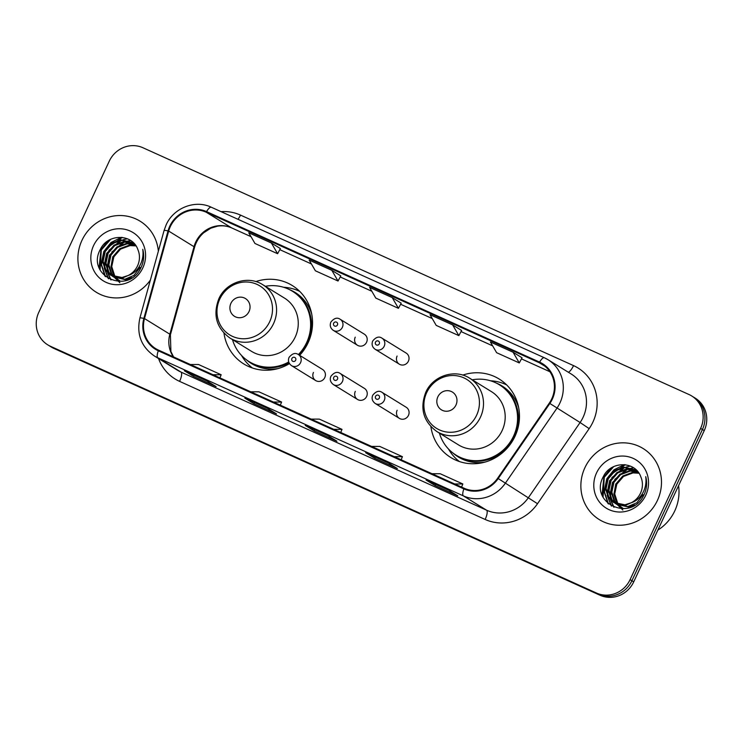 <?xml version="1.0" encoding="UTF-8"?>
<svg xmlns="http://www.w3.org/2000/svg" width="743" height="743" viewBox="0 0 743 743"><rect width="100%" height="100%" fill="white"/><g stroke="black" fill="none" stroke-linecap="round" stroke-linejoin="round"><path stroke-width="1.11" d="M430.903 426.696A46.094 43.893 -58.3 0 0 450.76 457.493A46.094 43.893 -58.3 0 0 514.992 436.345A46.094 43.893 -58.3 0 0 499.166 379.023A46.094 43.893 -58.3 0 0 462.731 375.104M223.977 333.18A46.094 43.893 -58.3 0 0 243.834 363.977A46.094 43.893 -58.3 0 0 289.454 363.624M299.643 355.33A46.094 43.893 -58.3 0 0 308.066 342.829A46.094 43.893 -58.3 0 0 292.24 285.507A46.094 43.893 -58.3 0 0 255.806 281.588M313.453 372.447A6.52 6.213 -58.3 0 0 315.691 380.555A6.52 6.213 -58.3 0 0 324.784 377.565A6.52 6.213 -58.3 0 0 322.546 369.457L298.333 354.522A6.52 6.213 121.7 0 1 300.571 362.63A6.52 6.213 121.7 0 1 291.479 365.621L315.691 380.555M355.293 391.357A6.52 6.213 -58.3 0 0 357.532 399.465A6.52 6.213 -58.3 0 0 366.624 396.474A6.52 6.213 -58.3 0 0 364.376 388.366L340.164 373.432A6.52 6.213 121.7 0 1 342.412 381.54A6.52 6.213 121.7 0 1 333.319 384.53L357.532 399.465M397.134 410.266A6.52 6.213 -58.3 0 0 399.372 418.374A6.52 6.213 -58.3 0 0 408.455 415.383A6.52 6.213 -58.3 0 0 406.217 407.275L382.004 392.332A6.52 6.213 121.7 0 1 384.242 400.449A6.52 6.213 121.7 0 1 375.159 403.44L399.372 418.374M397.078 356.064A6.52 6.213 -58.3 0 0 399.316 364.181A6.52 6.213 -58.3 0 0 408.399 361.191A6.52 6.213 -58.3 0 0 406.161 353.074L381.948 338.139A6.52 6.213 121.7 0 1 384.187 346.247A6.52 6.213 121.7 0 1 375.104 349.247C372.234 347.148 371.435 344.399 372.698 341C375.93 337.053 379.014 336.105 381.948 338.139M355.238 337.164A6.52 6.213 -58.3 0 0 357.476 345.272A6.52 6.213 -58.3 0 0 366.568 342.282A6.52 6.213 -58.3 0 0 364.321 334.164L340.108 319.23A6.52 6.213 121.7 0 1 342.356 327.347A6.52 6.213 121.7 0 1 333.263 330.338C330.394 328.239 329.595 325.49 330.858 322.091C334.09 318.143 337.173 317.196 340.108 319.23M47.719 344.826L51.341 347.065A26.089 24.844 -58.3 0 0 54.025 348.486L600.038 595.245A26.089 24.844 -58.3 0 0 633.714 581.862L704.234 430.615A26.089 24.844 -58.3 0 0 695.281 398.174L693.47 397.05A26.089 24.844 -58.3 0 1 702.423 429.5A26.089 24.844 -58.3 0 0 693.47 397.05L691.659 395.935A26.089 24.844 -58.3 0 0 688.975 394.514L142.962 147.755A26.089 24.844 -58.3 0 0 109.286 161.138L38.766 312.385A26.089 24.844 -58.3 0 0 47.719 344.826A26.089 24.844 -58.3 0 0 50.403 346.257L596.415 593.016A26.089 24.844 -58.3 0 0 630.092 579.624L700.612 428.386A26.089 24.844 -58.3 0 0 691.659 395.935M49.53 345.95A26.089 24.844 -58.3 0 0 52.214 347.371L598.226 594.131A26.089 24.844 -58.3 0 0 631.903 580.738L702.423 429.5L631.903 580.738A26.089 24.844 -58.3 0 1 598.226 594.131L52.214 347.371A26.089 24.844 -58.3 0 1 49.53 345.95M81.953 240.351A41.747 39.75 -58.3 0 0 96.293 292.259A41.747 39.75 -58.3 0 0 150.383 280.092A41.747 39.75 -58.3 0 1 96.293 292.259A41.747 39.75 -58.3 0 1 81.953 240.351A41.747 39.75 -58.3 0 1 140.121 221.2A41.747 39.75 -58.3 0 0 81.953 240.351M584.927 467.653A41.747 39.75 -58.3 0 0 599.257 519.571A41.747 39.75 -58.3 0 0 657.425 500.42A41.747 39.75 -58.3 0 0 643.094 448.503A41.747 39.75 -58.3 0 0 584.927 467.653A41.747 39.75 -58.3 0 0 599.257 519.571A41.747 39.75 -58.3 0 0 657.425 500.42A41.747 39.75 -58.3 0 0 643.094 448.503A41.747 39.75 -58.3 0 0 584.927 467.653M170.342 226.531A27.835 26.497 121.7 0 1 206.266 212.247L539.316 362.76A27.835 26.497 121.7 0 1 542.167 364.274A27.835 26.497 121.7 0 1 549.318 403.096L497.671 478.176A27.835 26.497 121.7 0 1 464.152 488.253L158.593 350.157A27.835 26.497 121.7 0 1 155.733 348.643A27.835 26.497 121.7 0 1 144.504 318.571L168.67 231.073A27.835 26.497 121.7 0 1 170.342 226.531M169.738 226.253A28.531 27.166 -58.3 0 0 168.029 230.915L143.863 318.413A28.531 27.166 -58.3 0 0 158.296 350.789L463.864 488.885A28.531 27.166 -58.3 0 0 498.209 478.557L549.857 403.477A28.531 27.166 -58.3 0 0 539.604 362.129L206.563 211.616A28.531 27.166 -58.3 0 0 169.738 226.253M522.032 357.782L513.079 352.238L490.417 342.003L496.621 352.693L519.283 362.937L522.041 357.764M461.617 330.477L452.654 324.932L430.002 314.698L436.206 325.397L458.858 335.632L461.617 330.468M280.362 248.561L271.409 243.026L248.756 232.782L254.96 243.481L277.613 253.716L280.371 248.552M340.777 275.867L331.824 270.331L309.172 260.087L315.376 270.786L338.028 281.021L340.786 275.857M401.201 303.172L392.239 297.627L369.587 287.392L375.791 298.092L398.443 308.326L401.201 303.163M158.352 251.218A41.747 39.75 -58.3 0 0 140.121 221.2A41.747 39.75 -58.3 0 1 158.352 251.218M448.726 490.25L457.772 495.832L435.119 485.588L426.064 480.006L448.726 490.25M267.471 408.334L276.526 413.916L253.865 403.681L244.819 398.099L267.471 408.334M207.056 381.029L216.111 386.611L193.449 376.376L184.403 370.794L207.056 381.029M388.301 462.945L397.356 468.527L374.704 458.292L365.649 452.701L388.301 462.945M327.886 435.639L336.941 441.221L314.28 430.986L305.234 425.405L327.886 435.639M314.28 430.986L314.856 429.751M374.704 458.292L375.271 457.056M193.449 376.376L194.025 375.15M253.865 403.681L254.44 402.455M435.119 485.588L435.686 484.362M392.239 297.627L398.443 308.326M331.824 270.331L338.028 281.021M271.409 243.026L277.613 253.716M452.654 324.932L458.858 335.632M513.079 352.238L519.283 362.937M333.811 429.343L342.003 429.361L319.351 419.126L311.15 419.108M342.003 429.361L340.749 432.482M273.387 402.037L281.588 402.056L258.935 391.821L250.735 391.802M281.588 402.056L280.334 405.176M212.972 374.732L221.173 374.76L198.52 364.516L190.319 364.497M221.173 374.76L219.919 377.871M394.227 456.648L402.418 456.666L379.766 446.432L371.565 446.413M402.418 456.666L401.164 459.787M454.642 483.953L462.843 483.972L440.181 473.737L431.98 473.718M462.843 483.972L461.579 487.092M119.939 280.9L118.174 279.749M117.831 279.498L116.846 278.681M116.53 278.393L115.611 277.464M115.323 277.13L113.995 275.402L111.032 266.208L113.131 256.419L119.809 248.691L129.338 245.144L135.765 245.571M119.586 280.678L118.546 279.944M118.211 279.684L117.245 278.839M116.939 278.532L116.038 277.576M115.75 277.241L114.719 275.839L111.747 266.644L113.855 256.855L120.533 249.137L130.062 245.589L135.988 245.905M117.069 279.127L115.295 277.975M114.961 277.724L113.967 276.907M113.651 276.619L111.125 273.628L108.153 264.434L110.261 254.645L116.939 246.917L126.468 243.379L134.882 244.391M116.707 278.904L115.676 278.17M115.341 277.91L114.376 277.065M114.06 276.767L111.84 274.074L108.877 264.88L110.976 255.09L117.654 247.363L127.183 243.815L135.096 244.67M140.093 267.415L133.889 275.43L124.843 279.275L112.425 276.21M112.082 275.95L108.255 271.854L105.283 262.66L107.382 252.871L114.06 245.144L123.589 241.605L134.084 243.509M140.808 267.861L140.371 268.799M131.892 277.65L125.567 279.721L113.475 276.916M113.837 277.13L112.797 276.396M112.462 276.136L108.97 272.3L105.998 263.106L108.106 253.317L114.784 245.589L124.313 242.042L134.297 243.713M128.214 275.477A19.662 18.724 -58.3 0 0 137.539 265.836A19.662 18.724 -58.3 0 0 137.929 249.722C132.56 233.395 107.763 233.581 100.537 249.007C85.473 275.43 127.573 295.277 140.52 268.548L141.179 267.229C143.836 261.36 144.365 255.388 142.767 249.314C143.585 255.508 142.442 261.239 139.322 266.523C136.573 270.972 132.867 273.953 128.214 275.477L121.973 277.501L110.605 275.142L105.376 270.08L102.404 260.886L104.512 251.097L111.19 243.379L120.719 239.831L132.681 242.562L134.195 243.602M132.375 273.582L122.688 277.947L110.605 275.142M110.967 275.356L106.091 270.526L103.128 261.332L105.227 251.543L111.905 243.815L121.434 240.268L133.043 242.785M119.883 282.721L114.561 277.576M114.023 276.749L110.948 267.006L112.787 256.66M93.581 245.599A28.355 26.999 -58.3 0 0 106.23 282.414A28.355 26.999 -58.3 0 0 142.832 267.861A28.355 26.999 -58.3 0 0 130.183 231.045A28.355 26.999 -58.3 0 0 93.581 245.599M100.11 270.015L101.299 249.973L110.661 239.357M105.497 276.665L101.503 264.554L104.856 250.428M106.035 248.534L122.354 237.416M108.617 278.792L104.633 268.855M104.457 267.424L107.735 252.202M108.905 250.307L121.611 240.258M123.134 239.738L127.452 238.8M111.078 279.962L108.051 273.21M107.958 272.857L107.503 270.628M107.326 269.198L110.605 253.976M111.775 252.072L124.49 242.032M126.004 241.512L128.52 240.871M128.948 240.788L130.657 240.528M99.079 267.694L100.937 249.75L107.856 240.955M105.014 276.257L101.132 264.257L103.806 251.524L110.995 242.506L121.453 237.314M108.274 278.597L104.178 267.982M104.02 266.245L106.686 253.298L120.273 240.426M110.791 279.842L107.651 272.83M107.549 272.402L107.057 269.755M106.899 268.019L109.555 255.063L123.152 242.199M249.035 311.531A10.439 9.938 -58.3 0 0 244.382 297.98A10.439 9.938 -58.3 0 0 230.915 303.339A10.439 9.938 -58.3 0 0 235.568 316.889A10.439 9.938 -58.3 0 0 249.035 311.531M229.903 338.009L251.598 351.393A31.308 29.813 -58.3 0 0 295.222 337.025A31.308 29.813 -58.3 0 0 284.476 298.092L262.781 284.708C248.143 275.04 225.983 282.191 218.823 298.816C212.721 314.995 216.417 328.062 229.903 338.009A31.308 29.813 -58.3 0 0 273.535 323.651A31.308 29.813 -58.3 0 0 262.781 284.708M298.389 354.56A41.311 39.333 -58.3 0 0 306.627 342.625A41.311 39.333 -58.3 0 0 292.445 291.256A41.311 39.333 -58.3 0 0 265.353 286.296M299.29 355.117A41.311 39.333 -58.3 0 0 307.528 343.182A41.311 39.333 -58.3 0 0 293.346 291.813L292.445 291.256M232.475 339.597A41.311 39.333 -58.3 0 0 249.063 361.581L249.964 362.138A41.311 39.333 -58.3 0 0 289.046 362.863M249.063 361.581A41.311 39.333 -58.3 0 0 288.711 361.99M252.434 368.008A45.23 43.066 121.7 0 1 241.809 355.934L241.521 355.451M283.575 287.272L284.142 287.3A45.23 43.066 121.7 0 1 299.698 291.377M455.97 405.046A10.439 9.938 -58.3 0 0 451.307 391.496A10.439 9.938 -58.3 0 0 437.841 396.855A10.439 9.938 -58.3 0 0 442.494 410.405A10.439 9.938 -58.3 0 0 455.97 405.046M436.838 431.525L458.524 444.908A31.308 29.813 -58.3 0 0 502.147 430.55A31.308 29.813 -58.3 0 0 491.402 391.607L469.706 378.233C455.069 368.556 432.909 375.707 425.758 392.332C419.656 408.511 423.343 421.578 436.838 431.525A31.308 29.813 -58.3 0 0 480.461 417.167A31.308 29.813 -58.3 0 0 469.706 378.233M439.401 433.113A41.311 39.333 -58.3 0 0 455.988 455.097A41.311 39.333 -58.3 0 0 513.552 436.141A41.311 39.333 -58.3 0 0 499.37 384.772A41.311 39.333 -58.3 0 0 472.279 379.812M455.988 455.097L456.899 455.654A41.311 39.333 -58.3 0 0 514.453 436.708A41.311 39.333 -58.3 0 0 500.271 385.329L499.37 384.772M459.36 461.524A45.23 43.066 121.7 0 1 448.735 449.45L448.447 448.967M490.51 380.787L491.067 380.815A45.23 43.066 121.7 0 1 506.624 384.893M657.843 530.112A43.484 41.404 -58.3 0 0 674.774 510.878A43.484 41.404 -58.3 0 0 678.554 485.69M622.913 508.212L621.139 507.06M620.795 506.81L619.811 505.992M619.495 505.704L618.575 504.766M618.287 504.441L616.969 502.705L613.997 493.51L616.096 483.721L622.783 476.003L632.302 472.455L638.729 472.882M622.55 507.98L621.519 507.246M621.185 506.986L620.21 506.141M619.903 505.844L619.003 504.887M618.715 504.543L617.684 503.15L614.712 493.956L616.82 484.167L623.498 476.449L633.027 472.901L638.952 473.217M620.034 506.438L618.26 505.286M617.925 505.036L616.941 504.218M616.625 503.93L614.09 500.931L611.127 491.736L613.226 481.947L619.903 474.229L629.432 470.681L637.847 471.703M619.681 506.206L618.64 505.481M618.306 505.212L617.34 504.367M617.024 504.07L614.814 501.376L611.842 492.182L613.941 482.393L620.628 474.675L630.148 471.127L638.061 471.972M643.057 494.727L636.862 502.742L627.807 506.577L615.39 503.513M615.046 503.262L611.22 499.166L608.248 489.971L610.356 480.182L617.034 472.455L626.563 468.907L637.048 470.821M643.782 495.163L643.345 496.101M634.866 504.952L628.532 507.023L616.439 504.218M616.801 504.441L615.771 503.708M615.436 503.438L611.935 499.602L608.963 490.408L611.071 480.619L617.749 472.901L627.278 469.353L637.271 471.016M631.188 502.788A19.662 18.724 -58.3 0 0 640.512 493.148A19.662 18.724 -58.3 0 0 640.893 477.034C635.525 460.706 610.737 460.883 603.502 476.319C588.447 502.742 630.547 522.589 643.484 495.85L644.144 494.532C646.8 488.671 647.329 482.699 645.732 476.625C646.559 482.811 645.407 488.55 642.296 493.826C639.537 498.274 635.832 501.265 631.188 502.788L624.937 504.813L613.569 502.444L608.341 497.392L605.378 488.197L607.477 478.408L614.155 470.681L623.683 467.133L635.646 469.864L637.169 470.904M635.339 500.893L625.652 505.249L613.569 502.444M613.932 502.667L609.065 497.829L606.093 488.634L608.201 478.845L614.879 471.127L624.399 467.579L636.008 470.087M622.848 510.023L617.535 504.887M616.987 504.06L613.922 494.309L615.761 483.962M596.545 472.91A28.355 26.999 -58.3 0 0 609.195 509.726A28.355 26.999 -58.3 0 0 645.797 495.163A28.355 26.999 -58.3 0 0 633.147 458.357A28.355 26.999 -58.3 0 0 596.545 472.91M603.075 497.318L604.263 477.275L613.634 466.669M608.461 503.977L604.468 491.866L607.82 477.74M609 475.836L625.318 464.719M611.582 506.104L607.598 496.166M607.421 494.727L610.7 479.514M611.87 477.61L624.584 467.561M626.098 467.041L630.417 466.102M614.043 507.274L611.025 500.522M610.932 500.169L610.477 497.94M610.291 496.5L613.569 481.288M614.749 479.384L627.454 469.335M628.977 468.814L631.485 468.174M631.921 468.09L633.621 467.839M602.044 495.005L603.901 477.052L610.82 468.257M607.978 503.559L604.105 491.569L606.78 478.826L613.959 469.808L624.417 464.626M611.238 505.909L607.152 495.293M606.985 493.556L609.65 480.6L623.247 467.737M613.755 507.153L610.616 500.141M610.514 499.714L610.022 497.067M609.864 495.33L612.529 482.374L626.117 469.502M54.025 348.486L50.403 346.257M704.234 430.615L700.612 428.386M633.714 581.862L630.092 579.624M600.038 595.245L596.415 593.016M206.266 212.247L231.612 227.878A27.835 26.497 -58.3 0 0 195.688 242.162A27.835 26.497 -58.3 0 0 194.016 246.704L169.85 334.211A27.835 26.497 -58.3 0 0 173.342 356.826M221.08 211.653A43.484 41.404 121.7 0 1 240.491 215.098L573.531 365.612A8.693 2.638 -65.7 0 1 568.256 372.197M573.531 365.612A43.484 41.404 121.7 0 1 592.923 422.061A43.484 41.404 121.7 0 1 589.162 428.637L537.514 503.717A43.484 41.404 121.7 0 1 485.151 519.459L179.592 381.373A43.484 41.404 121.7 0 1 158.547 358.553M549.857 403.477L580.097 422.516A34.791 33.129 -58.3 0 0 583.116 417.25A34.791 33.129 -58.3 0 0 571.172 373.989L548 359.696A34.791 33.129 121.7 0 1 556.925 408.223L505.277 483.303A34.791 33.129 121.7 0 1 463.391 495.897L157.832 357.801A8.693 2.638 -65.7 0 1 158.296 350.789M211.374 207.278A8.693 2.638 114.3 0 0 211.291 207.232C195.14 199.421 173.556 207.901 166.144 224.878L164.073 230.497A8.693 0.78 15.4 0 1 168.029 230.915M463.864 488.885A8.693 2.638 114.3 0 0 463.391 495.897L486.563 510.19A34.791 33.129 -58.3 0 0 528.449 497.596L580.097 422.516L589.162 428.637M498.209 478.557L537.514 503.717M164.073 230.497L139.907 317.995A8.693 0.78 15.4 0 1 143.863 318.413M179.592 381.373A8.693 2.638 -65.7 0 0 181.004 372.094L157.832 357.801A34.791 33.129 121.7 0 1 154.256 355.906L177.428 370.2A34.791 33.129 -58.3 0 0 181.004 372.094L486.563 510.19A8.693 2.638 -65.7 0 1 485.151 519.459M544.424 357.801A34.791 33.129 121.7 0 1 548 359.696L544.331 357.745A8.693 2.638 -65.7 0 1 544.424 357.801M539.604 362.129A8.693 2.638 -65.7 0 1 544.331 357.745L211.291 207.232A8.693 2.638 114.3 0 0 206.563 211.616M240.491 215.098A8.693 2.638 -65.7 0 1 238.011 219.306M539.316 362.76L544.814 366.15M549.913 371.723L521.447 358.869L549.922 371.741M492.655 345.848L461.031 331.564L492.665 345.866M432.231 318.543L400.616 304.259L432.25 318.561M371.816 291.237L340.201 276.953L371.825 291.256M311.401 263.941L279.786 249.648L311.41 263.951M168.67 231.073L194.016 246.704A15.659 1.402 -164.6 0 1 194.573 247.289C196.189 241.586 199.208 236.766 203.628 232.819L210.752 228.212L217.476 226.169C222.575 225.37 227.339 225.965 231.779 227.962L250.995 236.655L231.612 227.878A15.659 4.746 -65.7 0 0 231.779 227.962A15.659 4.746 -65.7 0 0 231.946 228.027M144.504 318.571L169.85 334.211A15.659 1.402 -164.6 0 1 170.407 334.787L170.899 351.541L173.565 356.928M269.718 321.663A28.763 27.389 -58.3 0 0 256.892 284.328A28.763 27.389 -58.3 0 0 219.77 299.085A28.763 27.389 -58.3 0 0 232.596 336.421A28.763 27.389 -58.3 0 0 269.718 321.663M311.698 313.973A41.701 39.704 -58.3 0 0 289.408 289.575M246.202 359.621A41.701 39.704 -58.3 0 0 278.003 368.593M476.644 415.179A28.763 27.389 -58.3 0 0 463.818 377.843A28.763 27.389 -58.3 0 0 426.696 392.601A28.763 27.389 -58.3 0 0 439.522 429.946A28.763 27.389 -58.3 0 0 476.644 415.179M518.623 407.489A41.701 39.704 -58.3 0 0 496.333 383.091M453.128 453.137A41.701 39.704 -58.3 0 0 484.928 462.109M333.672 323.233A2.173 2.071 -58.3 0 0 334.638 326.056A2.173 2.071 -58.3 0 0 337.443 324.942A2.173 2.071 -58.3 0 0 336.477 322.118A2.173 2.071 -58.3 0 0 333.672 323.233M375.503 342.142A2.173 2.071 -58.3 0 0 376.478 344.966A2.173 2.071 -58.3 0 0 379.283 343.851A2.173 2.071 -58.3 0 0 378.317 341.028A2.173 2.071 -58.3 0 0 375.503 342.142M295.658 360.225A2.173 2.071 -58.3 0 0 294.692 357.402A2.173 2.071 -58.3 0 0 291.888 358.525A2.173 2.071 -58.3 0 0 292.853 361.339A2.173 2.071 -58.3 0 0 295.658 360.225M337.498 379.134A2.173 2.071 -58.3 0 0 336.533 376.311A2.173 2.071 -58.3 0 0 333.728 377.425A2.173 2.071 -58.3 0 0 334.694 380.249A2.173 2.071 -58.3 0 0 337.498 379.134M379.339 398.044A2.173 2.071 -58.3 0 0 378.373 395.22A2.173 2.071 -58.3 0 0 375.559 396.335A2.173 2.071 -58.3 0 0 376.534 399.158A2.173 2.071 -58.3 0 0 379.339 398.044M139.907 317.995C136.396 334.09 141.179 346.721 154.256 355.906M194.573 247.289L170.407 334.787M327.923 435.658L305.308 425.442M267.508 408.353L244.893 398.137M207.093 381.057L184.468 370.831M388.338 462.963L365.723 452.747M448.753 490.269L426.138 480.043M357.476 345.272L333.263 330.338M399.316 364.181L375.104 349.247M298.333 354.522C295.389 352.479 292.305 353.436 289.073 357.383C287.745 360.559 288.553 363.308 291.479 365.621M340.164 373.432C337.229 371.389 334.146 372.345 330.914 376.292C329.586 379.469 330.394 382.218 333.319 384.53M382.004 392.332C379.069 390.298 375.986 391.255 372.754 395.202C371.426 398.378 372.224 401.127 375.159 403.44"/></g></svg>
